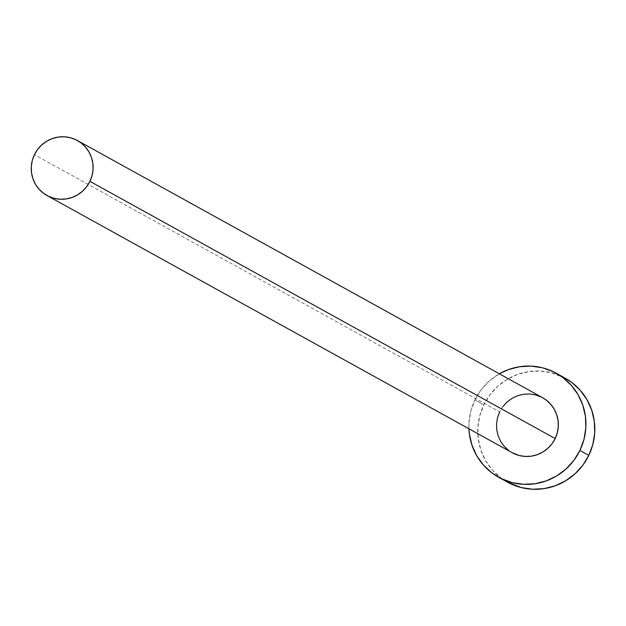 <?xml version="1.0" encoding="UTF-8"?>
<svg xmlns="http://www.w3.org/2000/svg" width="626" height="626" viewBox="0 0 626 626"><rect width="100%" height="100%" fill="white"/><g stroke="black" fill="none" stroke-linecap="round" stroke-linejoin="round"><path stroke-width="0.47" stroke-dasharray="3.13 2.35" d="M542.609 397.713A31.417 30.791 -61.1 0 0 499.65 411.877L34.422 154.677L499.65 411.877L502.85 406.61M565.051 378.104A59.439 58.249 -61.1 0 0 483.788 404.897L474.899 399.983A59.439 58.249 118.9 0 1 499.329 373.792L488.796 381.422L480.956 390.021L474.899 399.983L483.788 404.897A59.439 58.249 -61.1 0 0 507.537 482.153M468.929 428.787A59.439 58.249 118.9 0 1 474.899 399.983L470.862 410.906L468.999 422.378L468.929 428.787M512.091 452.653L508.578 450.352M541.075 396.931L542.507 397.659M564.863 378.002L551.42 372.72L540.105 371.03L528.634 371.617L517.459 374.442L507.013 379.419L497.686 386.336L489.845 394.936L483.788 404.897L479.751 415.82L477.888 427.292L478.264 438.881L480.878 450.125L485.612 460.603L492.302 469.915L500.675 477.693L507.326 482.036M499.65 411.877A31.417 30.791 -61.1 0 0 512.201 452.708"/><path stroke-width="0.94" d="M542.507 397.659L546.232 400.077L550.653 404.185L554.19 409.107L556.694 414.647L558.079 420.586L558.275 426.713L557.289 432.777L555.152 438.552A31.417 30.791 -61.1 0 0 542.609 397.713L77.374 140.514A31.417 30.791 118.9 0 1 89.925 181.352L555.152 438.552L551.952 443.811L547.813 448.365L542.883 452.019L537.358 454.648L531.451 456.143L525.394 456.448L519.408 455.556L512.091 452.653M46.973 195.508L512.201 452.708A31.417 30.791 -61.1 0 0 555.152 438.552L89.925 181.352A31.417 30.791 118.9 0 1 46.973 195.508A31.417 30.791 118.9 0 1 34.422 154.677A31.417 30.791 118.9 0 1 77.374 140.514M498.64 477.239L507.537 482.153A59.439 58.249 -61.1 0 0 588.8 455.36A59.439 58.249 -61.1 0 0 565.051 378.104L556.162 373.19A59.439 58.249 118.9 0 1 579.911 450.446L588.8 455.36L579.911 450.446A59.439 58.249 118.9 0 1 498.64 477.239A59.439 58.249 118.9 0 1 468.929 428.787L469.375 433.959L471.988 445.211L476.722 455.689L483.413 465.001L491.786 472.779L501.536 478.726L512.271 482.623L523.594 484.313L535.066 483.726L546.24 480.901L556.686 475.924L566.014 469.007L573.854 460.407L579.911 450.446L583.948 439.522L585.811 428.051L585.427 416.462L582.822 405.218L578.08 394.74L571.397 385.428L563.017 377.65L553.274 371.703L542.531 367.806L531.216 366.116L519.744 366.703L508.57 369.528L499.329 373.792A59.439 58.249 118.9 0 1 556.162 373.19M508.578 450.352L504.149 446.244L500.62 441.322L498.108 435.782L496.731 429.835L496.535 423.716L497.521 417.652L499.65 411.877M502.85 406.61L506.997 402.064L511.927 398.41L517.452 395.781L523.352 394.286L529.416 393.973L535.402 394.873L541.075 396.931M507.326 482.036L521.161 487.537L532.483 489.227L543.955 488.64L555.129 485.815L565.575 480.838L574.903 473.921L582.743 465.321L588.8 455.36L592.838 444.437L594.7 432.965L594.324 421.376L591.711 410.132L586.969 399.654L580.286 390.342L571.906 382.564L564.863 378.002M34.422 154.677L32.286 160.452L31.3 166.516L31.503 172.635L32.881 178.582L35.385 184.122L38.922 189.036L43.35 193.152L48.499 196.298L54.172 198.356L60.159 199.248L66.223 198.943L72.123 197.44L77.647 194.819L82.577 191.157L86.724 186.611L89.925 181.352L92.061 175.577L93.047 169.513L92.844 163.386L91.466 157.439L88.962 151.907L85.426 146.985L80.997 142.869L75.848 139.723L70.167 137.665L64.188 136.773L58.124 137.086L52.216 138.581L46.692 141.21L41.762 144.864L37.623 149.411L34.422 154.677"/></g></svg>
